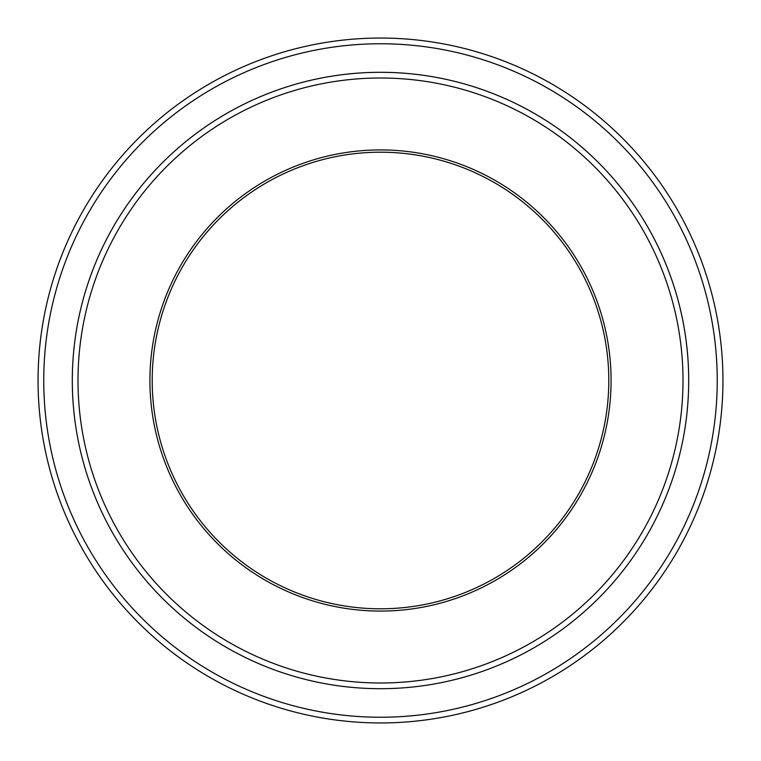 <?xml version="1.0" encoding="UTF-8"?>
<svg xmlns="http://www.w3.org/2000/svg" width="761" height="761" viewBox="0 0 761 761"><rect width="100%" height="100%" fill="white"/><g stroke="black" fill="none" stroke-linecap="round" stroke-linejoin="round"><path stroke-width="1.14" d="M43.758 380.5A336.743 336.743 0 0 0 548.871 672.125A336.743 336.743 0 0 0 548.871 88.875A336.743 336.743 0 0 0 43.758 380.5M149.917 380.5A230.583 230.583 0 0 0 495.792 580.186A230.583 230.583 0 0 0 495.792 180.814A230.583 230.583 0 0 0 149.917 380.5M78.012 380.5A302.488 302.488 0 0 0 531.749 642.465A302.488 302.488 0 0 0 531.749 118.535A302.488 302.488 0 0 0 78.012 380.5M722.95 380.5A342.45 342.45 0 0 0 380.5 38.05A342.45 342.45 0 0 0 38.05 380.5A342.45 342.45 0 0 0 380.5 722.95A342.45 342.45 0 0 0 722.95 380.5M688.695 380.5A308.195 308.195 0 0 0 380.5 72.305A308.195 308.195 0 0 0 72.305 380.5A308.195 308.195 0 0 0 380.5 688.695A308.195 308.195 0 0 0 688.695 380.5A308.205 308.205 0 0 1 226.398 647.411A308.205 308.205 0 0 1 226.398 113.589A308.205 308.205 0 0 1 688.705 380.5M152.2 380.5A228.3 228.3 0 0 0 380.5 608.8A228.3 228.3 0 0 0 608.8 380.5A228.3 228.3 0 0 0 380.5 152.2A228.3 228.3 0 0 0 152.2 380.5"/></g></svg>
